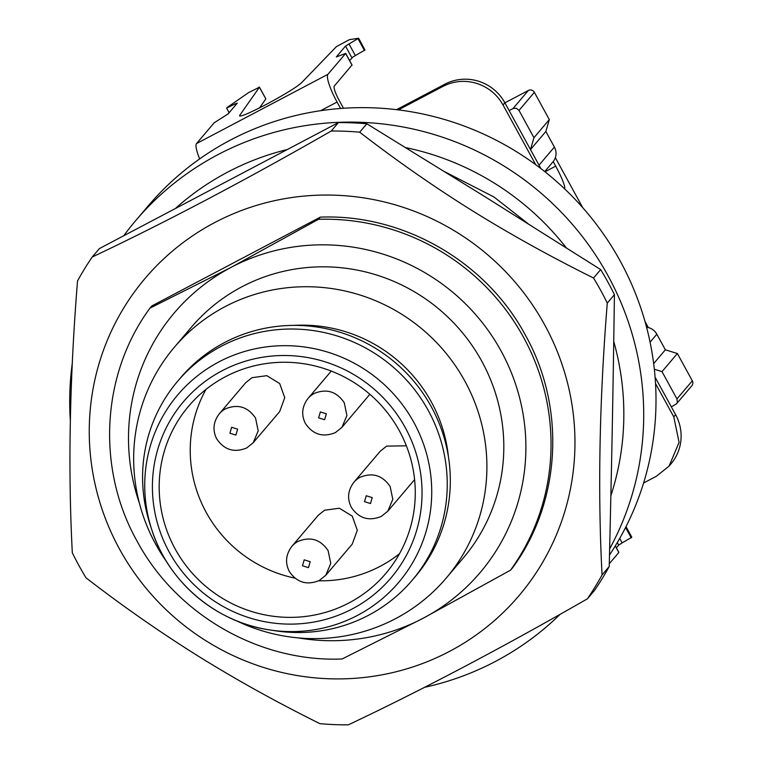 <?xml version="1.0" encoding="UTF-8"?>
<svg xmlns="http://www.w3.org/2000/svg" width="763" height="763" viewBox="0 0 763 763"><rect width="100%" height="100%" fill="white"/><g stroke="black" fill="none" stroke-linecap="round" stroke-linejoin="round"><path stroke-width="1.14" d="M655.522 383.512L673.777 416.856L679.08 442.359L669.094 466.088L656.466 476.207L643.581 482.998M398.42 109.872L443.026 86.362C453.718 80.926 464.915 79.934 476.608 83.367C488.206 87.154 497.009 94.354 503.027 104.97L535.712 164.674M320.66 110.683L337.055 102.042L340.565 108.46M669.094 466.088L670.944 463.914A44.578 43.558 -139.7 0 0 675.617 414.681L655.083 377.17M540.853 168.537L504.868 102.795A44.578 43.558 -139.7 0 0 478.458 81.202A44.578 43.558 -139.7 0 0 444.877 84.188L396.569 109.653M343.484 108.251L338.896 99.867A13.372 2.651 62.2 0 1 334.337 86L351.972 65.046M199.668 158.895A26.753 5.303 -117.8 0 1 196.511 143.578L214.212 122.748L228.166 113.868L237.274 103.139L235.004 103.949L235.624 105.084M337.055 102.042A26.753 5.303 -117.8 0 1 327.937 74.307L196.511 143.578M625.965 526.728L631.745 537.276L622.16 542.884L619.709 538.411M617.315 542.56L618.698 545.097L622.16 542.884M618.698 545.097L616.38 547.824M609.284 563.723L618.831 552.479L615.264 545.974M648.369 327.575L644.983 321.385M582.684 207.593L555.35 157.674M553.204 161.594L555.683 166.124L545.04 171.809M564.506 188.738L564.63 188.518A22.289 2.89 61.9 0 0 562.722 180.755A22.289 2.89 61.9 0 0 555.683 166.124M229.148 112.695L226.64 108.117L227.336 107.354L248.557 92.628L259.42 87.22L265.829 98.913L259.544 107.888M258.647 87.354L259.42 87.22L239.725 115.347L240.135 116.11M226.64 108.117L235.004 103.949M239.553 115.938L239.725 115.347C239.305 117.435 248.032 113.859 265.915 104.598C284.322 94.726 296.187 87.449 301.509 82.785L336.407 46.638L349.406 39.647L358.543 38.264L345.496 46.085L336.34 56.92L345.629 53.477L327.937 74.307M345.572 53.353L352.039 65.17M364.952 49.967L358.591 38.169L364.952 49.967L353.078 56.92L349.588 60.515M625.584 527.481L631.259 537.848M358.066 38.837L364.466 50.53M587.396 598.821L594.539 590.409A300.918 294.013 -139.7 0 0 602.169 578.64A300.918 294.013 -139.7 0 0 609.217 566.508C611.764 461.014 612.956 399.144 614.425 294.68A300.918 294.013 -139.7 0 0 600.681 269.587L484.162 196.215L366.841 123.787A300.918 294.013 -139.7 0 0 338.4 122.595L99.362 248.604L92.209 257.026A300.918 294.013 -139.7 0 0 84.579 268.805A300.918 294.013 -139.7 0 0 77.521 280.956C69.662 378.763 67.926 469.359 72.313 552.755A300.918 294.013 -139.7 0 0 86.057 577.868C122.9 606.308 160.335 632.413 198.37 656.19C236.473 679.881 276.988 702.37 319.907 723.658A300.918 294.013 -139.7 0 0 348.329 724.85C421.891 690.048 501.577 648.045 587.396 598.821A300.918 294.013 -139.7 0 0 595.016 587.052A300.918 294.013 -139.7 0 0 602.064 574.92C597.677 491.525 599.413 400.909 607.272 303.092A300.918 294.013 -139.7 0 0 593.538 277.999C550.609 256.711 510.104 234.222 472.001 210.531C433.966 186.754 396.531 160.64 359.688 132.199A300.918 294.013 -139.7 0 0 331.256 131.007C245.448 180.221 165.771 222.224 92.209 257.026M338.4 122.595L331.256 131.007M366.841 123.787L359.688 132.199M600.681 269.587L593.538 277.999M614.425 294.68L607.272 303.092M609.217 566.508L602.064 574.92M457.523 232.715A245.19 239.563 40.3 0 1 540.07 566.632A245.19 239.563 40.3 0 1 206.697 641.244A245.19 239.563 40.3 0 1 124.15 307.317A245.19 239.563 40.3 0 1 457.523 232.715M320.307 217.14L151.827 305.953L149.977 308.128C101.412 373.984 96.157 468.196 137.006 541.024C176.348 614.654 259.296 662.37 342.072 658.994L423.236 618.202L510.552 570.171L512.402 568.006C560.967 502.235 566.222 407.843 525.373 335.1C486.107 261.518 403.007 213.716 320.307 217.14L318.467 219.305L231.151 267.336L149.977 308.128M510.552 570.171A222.901 217.789 -139.7 0 0 523.532 337.275A222.901 217.789 -139.7 0 0 318.467 219.305M139.295 502.836A200.612 196.005 40.3 0 1 231.151 267.336A200.612 196.005 40.3 0 1 501.129 351.075A200.612 196.005 40.3 0 1 423.236 618.202A200.612 196.005 40.3 0 1 298.295 637.906M235.872 620.51A178.323 174.231 -139.7 0 0 446.183 578.125L463.093 558.22A178.323 174.231 -139.7 0 0 481.806 361.261A178.323 174.231 -139.7 0 0 191.294 327.317L174.384 347.222A178.323 174.231 -139.7 0 0 155.671 544.172A178.323 174.231 -139.7 0 0 166.553 561.625M446.183 578.125A178.323 174.231 -139.7 0 0 464.896 381.166A178.323 174.231 -139.7 0 0 174.384 347.222M293.898 325.391A144.884 141.556 40.3 0 1 431.295 401.882A144.884 141.556 40.3 0 1 448.415 456.646M412.125 580.347L415.206 576.723A153.802 150.273 -139.7 0 0 431.343 406.851A153.802 150.273 -139.7 0 0 180.774 377.571L177.693 381.195A153.802 150.273 -139.7 0 0 149.977 524.152L151.694 529.493A144.884 141.556 40.3 0 1 218.867 361.929A144.884 141.556 40.3 0 1 413.851 422.406A144.884 141.556 40.3 0 1 357.599 615.331A144.884 141.556 40.3 0 1 269.978 629.98A144.884 141.556 40.3 0 1 162.614 554.854A144.884 141.556 40.3 0 1 151.694 529.493C167.86 581.597 215.948 622.455 269.978 629.98L275.529 630.81A153.802 150.273 -139.7 0 0 412.125 580.347A153.802 150.273 -139.7 0 0 428.262 410.475A153.802 150.273 -139.7 0 0 177.693 381.195M175.137 548.902A129.281 126.315 -139.7 0 0 385.754 573.518A129.281 126.315 -139.7 0 0 399.316 430.723A129.281 126.315 -139.7 0 0 188.699 406.116A129.281 126.315 -139.7 0 0 175.137 548.902M424.543 687.329A289.768 283.121 -139.7 0 0 560.166 614.282M609.647 548.883A289.768 283.121 -139.7 0 0 607.949 275.586A289.768 283.121 -139.7 0 0 135.862 220.421A289.768 283.121 -139.7 0 0 123.854 235.605M72.304 363.15A289.768 283.121 -139.7 0 0 70.339 420.518M566.203 247.737A269.711 263.521 -139.7 0 0 405.63 147.583M286.745 149.653A269.711 263.521 -139.7 0 0 175.919 208.022M610.867 495.721A269.711 263.521 -139.7 0 0 613.748 341.452M609.494 555.044A289.768 283.121 -139.7 0 0 620.243 261.108A289.768 283.121 -139.7 0 0 148.165 205.943L135.862 220.421M654.33 369.244L662.007 371.619L676.943 398.906L677.325 402.263L676.476 403.837L671.354 406.879M676.476 403.837L691.85 385.735A4.454 4.359 -139.7 0 0 692.318 380.813L677.372 353.527L665.374 349.807L653.662 363.598M662.007 371.619L677.372 353.527M665.374 349.807L656.838 334.213A13.372 13.066 -139.7 0 0 646.576 327.222M509.14 110.597L513.003 108.556L516.36 108.26L519.002 110.416L533.947 137.712L530.485 149.577L539.021 165.18L554.386 147.078A13.372 13.066 40.3 0 1 552.984 161.851L544.734 171.561M554.386 147.078L545.85 131.484L530.485 149.577M545.85 131.484L549.312 119.61L533.947 137.712M549.312 119.61L534.377 92.323A4.454 4.359 -139.7 0 0 528.377 90.463L504.896 102.843M318.686 580.805A129.281 126.315 -139.7 0 0 380.174 566.318A129.281 126.315 -139.7 0 0 399.488 553.719M206.01 389.359A129.281 126.315 -139.7 0 0 206.182 512.355A129.281 126.315 -139.7 0 0 294.861 578.116M291.809 546.413C285.81 554.453 284.971 562.798 289.291 571.449C296.855 582.531 306.84 585.555 319.249 580.519L325.782 575.283L352.22 544.153L357.313 530.256L352.248 516.103L339.363 508.225L324.561 510.237L318.247 515.292L291.809 546.413A22.289 21.774 -139.7 0 1 298.123 541.358C310.493 536.322 320.498 539.422 328.119 550.657L330.77 563.428L325.791 575.264M406.364 445.802L386.593 446.136L380.279 451.191M387.823 511.172L392.802 499.326L390.16 486.565C382.53 475.33 372.525 472.221 360.155 477.256A22.289 21.774 -139.7 0 0 353.841 482.321C347.842 490.351 347.003 498.697 351.323 507.347C358.887 518.43 368.872 521.453 381.281 516.427L387.814 511.181L414.595 479.641M341.929 427.347L346.917 415.511L344.266 402.74C336.636 391.505 326.64 388.405 314.27 393.441A22.289 21.774 -139.7 0 0 307.956 398.505C301.948 406.536 301.108 414.881 305.429 423.532C313.002 434.614 322.978 437.638 335.386 432.602L341.929 427.366L369.855 394.271M251.99 377.685L245.676 382.74L219.239 413.87A22.289 21.774 -139.7 0 1 225.552 408.806C237.922 403.77 247.927 406.879 255.557 418.114L258.199 430.876L253.221 442.721L279.659 411.61L284.742 397.704L279.687 383.56L266.802 375.673L251.99 377.685M675.617 414.681L673.777 416.856M503.027 104.97L504.868 102.795M444.877 84.188L443.026 86.362M345.496 46.085L351.905 57.788M348.958 43.882L355.358 55.575M405.248 427.604A136.119 132.991 -139.7 0 0 222.062 370.78A136.119 132.991 -139.7 0 0 169.205 552.03A136.119 132.991 -139.7 0 0 352.392 608.845A136.119 132.991 -139.7 0 0 405.248 427.604M692.318 380.813L676.943 398.906M650.076 342.167L656.838 334.213M519.002 110.416L534.377 92.323M528.377 90.463L513.003 108.556M310.198 561.702L304.199 559.842L302.472 565.784L308.471 567.643L310.198 561.702M372.239 497.61L366.24 495.75L364.504 501.682L370.503 503.542L372.239 497.61M326.345 413.794L320.346 411.925L318.619 417.866L324.618 419.726L326.345 413.794M237.636 429.159L231.637 427.299L229.901 433.231L235.901 435.091L237.636 429.159M626.022 526.632L631.793 537.171M618.879 552.374L615.321 545.888M259.449 87.144L265.848 98.847M352.077 65.065L345.677 53.372M380.279 451.2L353.841 482.321M331.256 371.066L307.956 398.505M219.239 413.87C213.239 421.901 212.4 430.246 216.721 438.897C224.284 449.979 234.27 453.003 246.678 447.976L253.211 442.731M444.972 171.866L493.995 197.007L528.12 223.731"/></g></svg>
